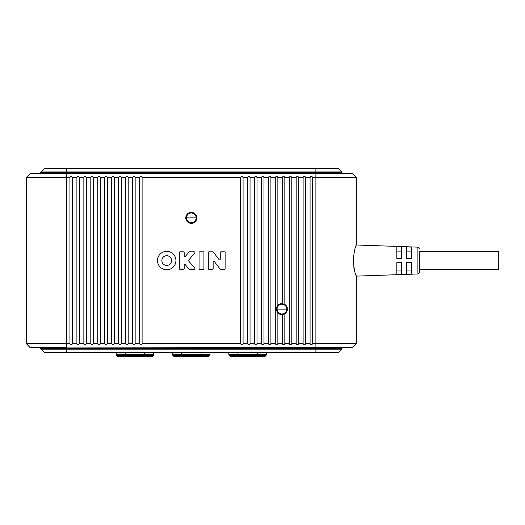 <?xml version="1.0" encoding="UTF-8"?>
<svg xmlns="http://www.w3.org/2000/svg" width="525" height="525" viewBox="0 0 525 525"><rect width="100%" height="100%" fill="white"/><g stroke="black" fill="none" stroke-linecap="round" stroke-linejoin="round"><path stroke-width="0.79" d="M419.462 257.86L419.462 272.35L419.462 251.659L498.75 251.659L498.75 269.456L419.462 269.456M166.707 251.337A9.22 9.22 0 0 1 175.927 260.558A9.22 9.22 0 0 1 166.707 269.784A9.22 9.22 0 0 1 157.48 260.558A9.22 9.22 0 0 1 166.707 251.337M166.707 265.414A4.856 4.856 0 0 1 161.851 260.558A4.856 4.856 0 0 1 166.707 255.701A4.856 4.856 0 0 1 171.557 260.558A4.856 4.856 0 0 1 166.707 265.414M185.325 256.436A0.65 0.65 0 0 1 184.183 256.023L184.183 252.466A0.65 0.65 0 0 0 183.533 251.823L179.977 251.823A0.65 0.65 0 0 0 179.327 252.466L179.327 268.649A0.65 0.65 0 0 0 179.977 269.299L183.533 269.299A0.65 0.65 0 0 0 184.183 268.649L184.183 265.099A0.65 0.65 0 0 1 185.325 264.679L189.007 269.062A0.65 0.65 0 0 0 189.499 269.299L194.283 269.299A0.65 0.65 0 0 0 194.775 268.236L188.685 260.978A0.65 0.65 0 0 1 188.685 260.144L194.775 252.886A0.65 0.65 0 0 0 194.283 251.823L189.499 251.823A0.65 0.65 0 0 0 189.007 252.052L185.325 256.436M220.264 259.284A0.65 0.65 0 0 1 219.102 259.672L213.34 252.079A0.65 0.65 0 0 0 212.822 251.823L208.937 251.823A0.65 0.65 0 0 0 208.294 252.466L208.294 268.649A0.65 0.65 0 0 0 208.937 269.299L212.5 269.299A0.65 0.65 0 0 0 213.143 268.649L213.143 261.837A0.65 0.65 0 0 1 214.312 261.443L220.073 269.043A0.65 0.65 0 0 0 220.585 269.299L224.47 269.299A0.65 0.65 0 0 0 225.12 268.649L225.12 252.466A0.65 0.65 0 0 0 224.47 251.823L220.913 251.823A0.65 0.65 0 0 0 220.264 252.466L220.264 259.284M282.64 314.554A5.499 5.499 0 0 1 277.869 312.834C276.078 310.347 276.078 307.86 277.869 305.373A5.499 5.499 0 0 1 282.64 303.647M284.452 304.218A5.499 5.499 0 0 1 284.832 313.773L284.832 343.573C283.966 345.168 283.106 345.168 282.24 343.573L277.869 343.573L277.869 312.834A5.499 5.499 0 0 1 277.751 312.69M277.751 305.511A5.499 5.499 0 0 1 277.869 305.373L277.869 177.542L282.24 177.542C283.106 175.947 283.966 175.947 284.832 177.542L289.196 177.542C290.062 175.947 290.929 175.947 291.788 177.542L291.788 343.573C290.929 345.168 290.062 345.168 289.196 343.573L284.832 343.573M342.569 173.178L352.446 173.526L356.331 177.542L356.35 244.998L417.9 247.15L417.9 273.971L356.35 276.117L356.35 343.573L356.331 276.065C355.176 274.621 354.132 269.456 353.194 260.577C354.126 251.672 355.176 246.494 356.331 245.05L356.331 177.542L352.472 173.526L342.595 173.178L66.701 173.178L66.701 168.322L44.94 168.322L337.667 168.322L315.899 168.61L338.349 168.61L341.67 171.924L315.899 171.924L315.899 172.607L341.952 172.607L341.952 173.178M153.759 352.793L153.477 355.34L144.697 355.34L144.697 354.657L153.759 354.657M144.697 356.678C153.779 356.678 153.779 356.678 144.697 356.678L117.554 356.39L116.504 355.34L125.278 355.34L125.278 356.678C116.202 356.678 116.202 356.678 125.278 356.678L144.697 356.678L125.278 356.678M341.952 347.937L341.67 349.191L315.899 349.191L315.899 352.511L338.349 352.511L341.67 349.191M30.155 347.596L26.27 343.573L66.701 343.573L66.701 347.596L30.155 347.596L40.038 347.937L315.899 347.596L315.899 349.191L66.701 349.191L66.701 352.511L337.667 352.793L66.701 352.793L44.251 352.511L40.937 349.191L66.701 349.191L66.701 347.937L342.595 347.937L352.472 347.596L356.35 343.573L352.446 347.596L342.569 347.937M257.322 352.793L268.892 352.793L257.322 352.793L257.322 354.657L228.841 354.657L228.841 352.793M237.904 356.678C228.821 356.678 228.821 356.678 237.904 356.678L257.322 356.678L230.173 356.39L229.13 355.34L237.904 355.34L237.904 352.793M191.303 212.356A5.499 5.499 0 0 0 185.798 217.862A5.499 5.499 0 0 0 191.303 223.361A5.499 5.499 0 0 0 196.803 217.862A5.499 5.499 0 0 0 191.303 212.356M210.072 352.793L209.79 355.34L201.009 355.34L201.009 352.793M181.591 352.793L181.591 356.39L173.867 356.39L172.817 355.34L201.009 355.34L201.009 356.39L208.74 356.39L209.79 355.34M411.37 258.457L406.514 258.457L406.514 246.914L411.37 247.085L411.37 258.457L406.514 258.457M401.658 258.457L396.808 258.457L396.808 246.566L401.658 246.737L401.658 258.457L400.601 258.457M411.37 274.037L406.514 274.207L406.514 262.664L411.37 262.664L411.37 274.037M401.658 274.378L396.808 274.549L396.808 262.664L401.658 262.664L401.658 274.378M356.048 245.805L355.838 246.376M353.22 261.837L353.299 263.301M353.745 266.936L354.158 269.023M356.153 275.599L356.291 275.953M401.658 246.737L399.722 246.671M411.37 247.085L410.399 247.045M401.658 270.034L396.808 270.034M411.37 270.034L406.514 270.034M408.457 262.664L411.37 262.664M396.808 251.081L401.658 251.081M406.514 251.081L411.37 251.081M181.591 356.678L201.009 356.678C210.092 356.678 210.092 356.678 201.009 356.678L181.591 356.678C172.515 356.678 172.515 356.678 181.591 356.678L201.009 356.678M142.111 177.542L142.111 343.573C141.245 345.168 140.385 345.168 139.519 343.573L139.519 177.542C140.385 175.947 141.245 175.947 142.111 177.542L240.496 177.542C241.356 175.947 242.222 175.947 243.082 177.542L243.082 343.573L247.452 343.573L247.452 177.542L243.082 177.542M243.082 343.573C242.222 345.168 241.356 345.168 240.496 343.573L142.111 343.573M240.496 343.573L240.496 177.542M191.303 222.712A4.856 4.856 0 0 1 186.447 217.862A4.856 4.856 0 0 1 191.303 213.006A4.856 4.856 0 0 1 196.153 217.862A4.856 4.856 0 0 1 191.303 222.712A4.856 4.856 0 0 0 196.153 217.862A4.856 4.856 0 0 0 191.303 213.006M352.446 173.526L66.701 173.526L66.701 173.178L30.128 173.526L26.25 177.542L26.25 343.573L30.128 347.596L40.038 347.937M257.322 356.678C266.405 356.678 266.405 356.678 257.322 356.678L257.322 354.657L266.385 354.657L266.385 352.793M315.899 352.793L324.22 352.793M66.701 352.793L44.94 352.793L66.701 352.793M356.331 177.542L315.899 177.542L315.899 343.573L356.331 343.573M284.832 177.542L284.832 304.434L282.24 303.608L282.24 177.542M282.24 343.573L282.24 314.593L284.832 313.773A5.499 5.499 0 0 1 284.452 313.989M289.196 343.573L289.196 177.542M277.869 343.573C277.01 345.168 276.143 345.168 275.284 343.573L275.284 177.542C276.143 175.947 277.01 175.947 277.869 177.542M270.913 177.542L270.913 343.573C270.053 345.168 269.187 345.168 268.327 343.573L268.327 177.542C269.187 175.947 270.053 175.947 270.913 177.542L275.284 177.542M275.284 343.573L270.913 343.573M291.788 177.542L296.159 177.542C297.019 175.947 297.885 175.947 298.745 177.542L298.745 343.573C297.885 345.168 297.019 345.168 296.159 343.573L291.788 343.573M296.159 343.573L296.159 177.542M312.664 343.573C311.798 345.168 310.938 345.168 310.072 343.573L310.072 177.542C310.938 175.947 311.798 175.947 312.664 177.542L312.664 343.573L315.899 343.573L315.899 347.596L352.446 347.596M312.664 177.542L315.899 177.542L315.899 172.607L40.655 172.607L40.655 173.178M263.957 177.542L263.957 343.573C263.091 345.168 262.231 345.168 261.365 343.573L261.365 177.542C262.231 175.947 263.091 175.947 263.957 177.542L268.327 177.542M268.327 343.573L263.957 343.573M40.038 173.178L30.155 173.526L66.701 173.526L66.701 177.542L69.943 177.542C70.803 175.947 71.669 175.947 72.529 177.542L72.529 343.573L76.899 343.573L76.899 177.542L72.529 177.542M298.745 343.573L303.115 343.573L303.115 177.542L298.745 177.542M26.27 343.573L26.27 177.542L30.155 173.526M139.519 177.542L135.155 177.542L135.155 343.573L139.519 343.573M135.155 343.573C134.288 345.168 133.429 345.168 132.562 343.573L132.562 177.542L128.192 177.542L128.192 343.573L132.562 343.573M128.192 343.573C127.332 345.168 126.466 345.168 125.606 343.573L125.606 177.542L121.236 177.542L121.236 343.573L125.606 343.573M121.236 343.573C120.369 345.168 119.51 345.168 118.643 343.573L118.643 177.542L114.279 177.542L114.279 343.573L118.643 343.573M114.279 343.573C113.413 345.168 112.553 345.168 111.687 343.573L111.687 177.542L107.317 177.542L107.317 343.573L111.687 343.573M107.317 343.573C106.457 345.168 105.591 345.168 104.731 343.573L104.731 177.542L100.36 177.542L100.36 343.573L104.731 343.573M100.36 343.573C99.501 345.168 98.634 345.168 97.775 343.573L97.775 177.542L93.404 177.542L93.404 343.573L97.775 343.573M93.404 343.573C92.538 345.168 91.678 345.168 90.812 343.573L90.812 177.542L86.448 177.542L86.448 343.573L90.812 343.573M86.448 343.573C85.582 345.168 84.722 345.168 83.856 343.573L83.856 177.542L79.485 177.542L79.485 343.573L83.856 343.573M79.485 343.573C78.625 345.168 77.759 345.168 76.899 343.573M72.529 343.573C71.669 345.168 70.803 345.168 69.943 343.573L69.943 177.542M26.27 177.542L66.701 177.542L66.701 343.573L69.943 343.573M310.072 343.573L305.707 343.573C304.841 345.168 303.982 345.168 303.115 343.573M261.365 343.573L257.001 343.573C256.134 345.168 255.275 345.168 254.408 343.573L254.408 177.542L250.038 177.542L250.038 343.573L254.408 343.573M250.038 343.573C249.178 345.168 248.312 345.168 247.452 343.573M247.452 177.542C248.312 175.947 249.178 175.947 250.038 177.542M254.408 177.542C255.275 175.947 256.134 175.947 257.001 177.542L261.365 177.542M303.115 177.542C303.982 175.947 304.841 175.947 305.707 177.542L310.072 177.542M76.899 177.542C77.759 175.947 78.625 175.947 79.485 177.542M83.856 177.542C84.722 175.947 85.582 175.947 86.448 177.542M90.812 177.542C91.678 175.947 92.538 175.947 93.404 177.542M97.775 177.542C98.634 175.947 99.501 175.947 100.36 177.542M104.731 177.542C105.591 175.947 106.457 175.947 107.317 177.542M111.687 177.542C112.553 175.947 113.413 175.947 114.279 177.542M118.643 177.542C119.51 175.947 120.369 175.947 121.236 177.542M125.606 177.542C126.466 175.947 127.332 175.947 128.192 177.542M132.562 177.542C133.429 175.947 134.288 175.947 135.155 177.542M305.707 177.542L305.707 343.573M257.001 177.542L257.001 343.573M281.918 313.957A4.856 4.856 0 0 1 277.062 309.1A4.856 4.856 0 0 1 281.918 304.251A4.856 4.856 0 0 1 286.775 309.1A4.856 4.856 0 0 1 281.918 313.957A4.856 4.856 0 0 0 286.775 309.1A4.856 4.856 0 0 0 281.918 304.251M199.717 269.299L203.273 269.299A0.65 0.65 0 0 0 203.923 268.649L203.923 252.466A0.65 0.65 0 0 0 203.273 251.823L199.717 251.823A0.65 0.65 0 0 0 199.067 252.466L199.067 268.649A0.65 0.65 0 0 0 199.717 269.299M172.528 352.793L172.528 354.657L210.072 354.657M186.447 217.862L196.153 217.862M266.096 355.34L265.053 356.39L237.904 356.39L237.904 355.34L266.096 355.34L266.385 354.657M40.655 347.937L40.655 348.508L341.952 348.508M116.222 352.793L116.222 354.657L125.278 354.657L125.278 355.34L144.697 355.34L144.697 356.39L151.738 356.678M125.278 352.793L125.278 354.657L144.697 354.657L144.697 352.793M40.937 171.924L44.251 168.61L315.899 168.61L315.899 171.924L40.937 171.924L40.655 172.607M277.062 309.1L286.775 309.1M417.9 247.15L419.462 248.765M417.9 273.971L419.462 272.35M172.528 354.657L172.817 355.34M208.74 356.39L208.051 356.678M173.867 356.39L174.549 356.678M228.841 354.657L229.13 355.34M230.173 356.39L230.862 356.678M265.053 356.39L264.364 356.678M40.655 348.508L40.937 349.191M338.349 352.511L337.667 352.793M44.251 352.511L44.94 352.793M117.554 356.39L118.237 356.678M152.427 356.39L153.477 355.34M116.222 354.657L116.504 355.34M341.952 172.607L341.67 171.924M44.251 168.61L44.94 168.322M338.349 168.61L337.667 168.322"/></g></svg>
